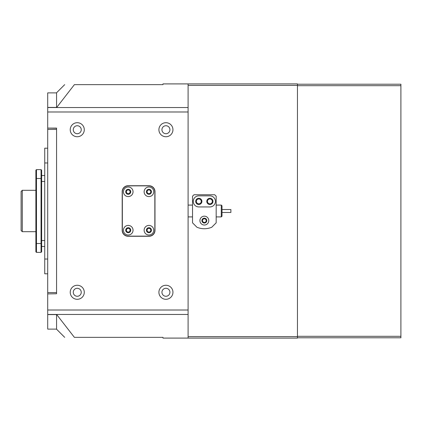 <?xml version="1.0" encoding="UTF-8"?>
<svg xmlns="http://www.w3.org/2000/svg" width="422" height="422" viewBox="0 0 422 422"><rect width="100%" height="100%" fill="white"/><g stroke="black" fill="none" stroke-linecap="round" stroke-linejoin="round"><path stroke-width="0.63" d="M201.911 220.606A2.437 2.437 0 0 1 204.348 218.169A2.437 2.437 0 0 1 206.791 220.606A2.437 2.437 0 0 1 204.348 223.043A2.437 2.437 0 0 1 201.911 220.606M206.194 220.606A1.846 1.846 0 0 0 204.348 218.76A1.846 1.846 0 0 0 202.502 220.606A1.846 1.846 0 0 0 204.348 222.452A1.846 1.846 0 0 0 206.194 220.606M201.247 201.394A2.437 2.437 0 0 0 198.809 198.957A2.437 2.437 0 0 0 196.367 201.394A2.437 2.437 0 0 0 198.809 203.831A2.437 2.437 0 0 0 201.247 201.394M212.329 201.394A2.437 2.437 0 0 0 209.892 198.957A2.437 2.437 0 0 0 207.455 201.394A2.437 2.437 0 0 0 209.892 203.831A2.437 2.437 0 0 0 212.329 201.394M56.569 293.759L47.702 293.907L56.569 293.759L56.569 128.093L47.702 128.093L56.569 128.241M47.702 293.907L47.702 314.448L188.096 314.448L188.096 338.091L162.971 338.091L162.971 337.352L74.383 337.352C61.47 337.352 61.47 337.352 74.383 337.352L56.611 314.448M188.096 336.614L297.452 336.614L297.452 83.909L188.096 83.909L188.096 107.552L47.702 107.552L47.702 128.093M297.452 336.614L297.452 338.091L188.096 338.091M188.096 83.909L162.971 83.909L162.971 84.648L74.383 84.648L56.611 107.552M74.383 84.648C61.47 84.648 61.47 84.648 74.383 84.648M56.569 107.552L56.569 92.777L64.698 84.648M56.569 314.448L56.569 329.223L64.698 337.352M297.452 85.386L188.096 85.386M221.27 205.087L222.009 205.825L222.009 216.175L221.27 216.913L221.27 205.087L216.175 205.087M222.009 209.523L230.876 209.523L230.876 212.477L222.009 212.477M204.348 225.037A4.431 4.431 0 0 0 208.784 220.606A4.431 4.431 0 0 0 204.348 216.175A4.431 4.431 0 0 0 199.917 220.606A4.431 4.431 0 0 0 204.348 225.037M209.892 204.496A3.102 3.102 0 0 0 212.994 201.394A3.102 3.102 0 0 0 209.892 198.293A3.102 3.102 0 0 0 206.791 201.394A3.102 3.102 0 0 0 209.892 204.496M198.809 204.496A3.102 3.102 0 0 0 201.911 201.394A3.102 3.102 0 0 0 198.809 198.293A3.102 3.102 0 0 0 195.702 201.394A3.102 3.102 0 0 0 198.809 204.496M204.348 228.735A19.212 19.212 0 0 0 211.738 227.258L216.175 222.821L216.175 196.219L214.692 194.742L194.004 194.742L192.527 196.219L192.527 222.821L196.963 227.258A19.212 19.212 0 0 0 204.348 228.735M204.348 218.169A2.437 2.437 0 0 1 206.791 220.606A2.437 2.437 0 0 1 204.348 223.043A2.437 2.437 0 0 1 201.911 220.606A2.437 2.437 0 0 1 204.348 218.169M198.809 195.85A5.544 5.544 0 0 0 193.265 201.394A5.544 5.544 0 0 0 198.809 206.938L209.892 206.938A5.544 5.544 0 0 0 215.431 201.394A5.544 5.544 0 0 0 209.892 195.85L198.809 195.85M56.569 129.422L56.569 292.578L47.702 292.578L47.702 129.422L56.569 129.422M47.702 314.448L47.702 329.113L56.569 329.113M56.569 92.887L47.702 92.887L47.702 107.552M47.702 292.578L47.702 293.759M47.702 128.241L47.702 129.422M21.1 191.493L21.1 230.507L22.282 231.689L22.282 190.311L21.1 191.493L22.282 190.311L35.881 190.311M36.471 252.377L41.05 252.377L41.641 251.786L41.05 252.377L41.05 243.51L36.471 243.51L36.471 252.377L35.881 251.786L36.471 252.377L35.881 251.786L35.881 178.49L36.471 178.49L36.471 243.51L35.881 243.51M41.641 251.786L41.05 252.377L41.641 251.786L41.641 178.49L36.471 178.49L36.471 169.623L35.881 170.214L36.471 169.623L35.881 170.214L35.881 178.49M41.641 178.49L41.641 170.214L41.05 169.623L36.471 169.623L35.881 170.214M41.641 170.214L41.05 169.623L41.641 170.214L41.05 169.623L41.05 243.51L41.641 243.51M128.241 189.278A2.511 2.511 0 0 1 130.757 191.788A2.511 2.511 0 0 1 128.241 194.299A2.511 2.511 0 0 1 125.73 191.788A2.511 2.511 0 0 1 128.241 189.278M148.929 189.278A2.511 2.511 0 0 1 151.445 191.788A2.511 2.511 0 0 1 148.929 194.299A2.511 2.511 0 0 1 146.418 191.788A2.511 2.511 0 0 1 148.929 189.278M148.929 227.701A2.511 2.511 0 0 1 151.445 230.212A2.511 2.511 0 0 1 148.929 232.722A2.511 2.511 0 0 1 146.418 230.212A2.511 2.511 0 0 1 148.929 227.701M128.241 227.701A2.511 2.511 0 0 1 130.757 230.212A2.511 2.511 0 0 1 128.241 232.722A2.511 2.511 0 0 1 125.73 230.212A2.511 2.511 0 0 1 128.241 227.701M128.241 196.589A4.806 4.806 0 0 0 133.046 191.788A4.806 4.806 0 0 0 128.241 186.983A4.806 4.806 0 0 0 123.44 191.788A4.806 4.806 0 0 0 128.241 196.589M148.929 196.589A4.806 4.806 0 0 0 153.735 191.788A4.806 4.806 0 0 0 148.929 186.983A4.806 4.806 0 0 0 144.129 191.788A4.806 4.806 0 0 0 148.929 196.589M148.929 235.017A4.806 4.806 0 0 0 153.735 230.212A4.806 4.806 0 0 0 148.929 225.411A4.806 4.806 0 0 0 144.129 230.212A4.806 4.806 0 0 0 148.929 235.017M128.241 235.017A4.806 4.806 0 0 0 133.046 230.212A4.806 4.806 0 0 0 128.241 225.411A4.806 4.806 0 0 0 123.44 230.212A4.806 4.806 0 0 0 128.241 235.017M122.333 191.788L122.333 230.212A5.913 5.913 0 0 0 128.241 236.125L148.929 236.125A5.913 5.913 0 0 0 154.842 230.212L154.842 191.788A5.913 5.913 0 0 0 148.929 185.875L128.241 185.875A5.913 5.913 0 0 0 122.333 191.788M165.925 285.261A7.021 7.021 0 0 1 172.946 292.282A7.021 7.021 0 0 1 165.925 299.298A7.021 7.021 0 0 1 158.909 292.282A7.021 7.021 0 0 1 165.925 285.261M77.258 285.261A7.021 7.021 0 0 1 84.279 292.282A7.021 7.021 0 0 1 77.258 299.298A7.021 7.021 0 0 1 70.237 292.282A7.021 7.021 0 0 1 77.258 285.261M165.925 122.702A7.021 7.021 0 0 1 172.946 129.718A7.021 7.021 0 0 1 165.925 136.739A7.021 7.021 0 0 1 158.909 129.718A7.021 7.021 0 0 1 165.925 122.702M77.258 122.702A7.021 7.021 0 0 1 84.279 129.718A7.021 7.021 0 0 1 77.258 136.739A7.021 7.021 0 0 1 70.237 129.718A7.021 7.021 0 0 1 77.258 122.702M165.925 296.27A3.988 3.988 0 0 0 169.918 292.282A3.988 3.988 0 0 0 165.925 288.289A3.988 3.988 0 0 0 161.937 292.282A3.988 3.988 0 0 0 165.925 296.27M77.258 296.27A3.988 3.988 0 0 0 81.246 292.282A3.988 3.988 0 0 0 77.258 288.289A3.988 3.988 0 0 0 73.264 292.282A3.988 3.988 0 0 0 77.258 296.27M165.925 133.711A3.988 3.988 0 0 0 169.918 129.718A3.988 3.988 0 0 0 165.925 125.73A3.988 3.988 0 0 0 161.937 129.718A3.988 3.988 0 0 0 165.925 133.711M77.258 133.711A3.988 3.988 0 0 0 81.246 129.718A3.988 3.988 0 0 0 77.258 125.73A3.988 3.988 0 0 0 73.264 129.718A3.988 3.988 0 0 0 77.258 133.711M148.929 228.365A1.846 1.846 0 0 1 150.781 230.212A1.846 1.846 0 0 1 148.929 232.058A1.846 1.846 0 0 1 147.083 230.212A1.846 1.846 0 0 1 148.929 228.365M128.241 228.365A1.846 1.846 0 0 1 130.087 230.212A1.846 1.846 0 0 1 128.241 232.058A1.846 1.846 0 0 1 126.394 230.212A1.846 1.846 0 0 1 128.241 228.365M148.929 189.942A1.846 1.846 0 0 1 150.781 191.788A1.846 1.846 0 0 1 148.929 193.635A1.846 1.846 0 0 1 147.083 191.788A1.846 1.846 0 0 1 148.929 189.942M128.241 189.942A1.846 1.846 0 0 1 130.087 191.788A1.846 1.846 0 0 1 128.241 193.635A1.846 1.846 0 0 1 126.394 191.788A1.846 1.846 0 0 1 128.241 189.942M154.99 230.359A5.913 5.913 0 0 1 149.077 236.273L128.093 236.273A5.913 5.913 0 0 1 122.185 230.359L122.185 191.641A5.913 5.913 0 0 1 128.093 185.727L149.077 185.727A5.913 5.913 0 0 1 154.99 191.641L154.99 230.359M188.096 314.448L188.096 107.552M44.743 175.531L41.641 175.531M41.641 246.469L44.743 246.469M47.702 273.809L44.743 273.809L44.743 148.191L47.702 148.191M297.452 84.205L400.9 84.205L400.9 337.795L297.452 337.795M400.9 85.682L297.452 85.682L297.452 336.318L400.9 336.318M56.569 314.575L47.702 314.575M47.702 107.425L56.569 107.425M47.702 310.012L188.096 310.012M188.096 111.988L47.702 111.988M41.641 181.444L44.743 181.444M44.743 240.556L41.641 240.556M47.702 162.971L44.743 162.971M44.743 259.029L47.702 259.029M188.096 216.913L192.527 216.913M216.175 216.913L221.27 216.913M188.096 205.087L192.527 205.087M35.881 231.689L22.282 231.689"/></g></svg>
